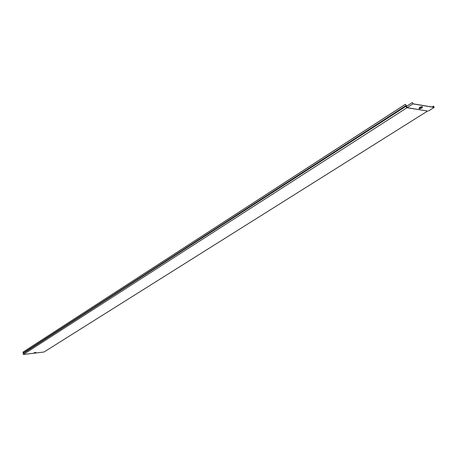 <?xml version="1.0" encoding="UTF-8"?>
<svg xmlns="http://www.w3.org/2000/svg" width="457" height="457" viewBox="0 0 457 457"><rect width="100%" height="100%" fill="white"/><g stroke="black" fill="none" stroke-linecap="round" stroke-linejoin="round"><path stroke-width="0.69" d="M420.183 108.195L421.56 107.412M418.989 108.446C419.166 107.498 420.251 106.881 422.257 106.601L422.348 106.818C420.023 107.241 419.006 107.881 419.286 108.749L419.309 108.755C421.628 108.338 422.645 107.692 422.365 106.824L422.371 106.824M34.623 352.701L35.349 352.536L34.623 352.701M34.481 352.724L34.184 352.735M35.777 352.564L34.047 352.953L35.777 352.564M35.823 352.347L34.024 352.873M427.592 111.034L407.084 107.646L412.934 103.882L412.374 102.528L406.536 106.298L407.084 107.646L23.387 354.472L43.963 352.033L427.592 111.034L406.587 107.675L406.016 106.281L406.239 105.413L405.296 104.345L22.85 352.216L405.279 104.407M406.113 106.287L406.33 105.43L405.296 104.345M412.374 102.528L412.957 103.796L434.047 107.315L433.596 106.104L434.15 107.424L428.363 111.057M406.239 105.413L23.575 352.775L22.85 352.216M406.536 106.298L406.016 106.281L23.141 353.512L23.575 352.775M23.387 354.472L23.141 353.512M412.934 103.882L434.15 107.424M432.116 106.989L433.539 106.098"/></g></svg>
